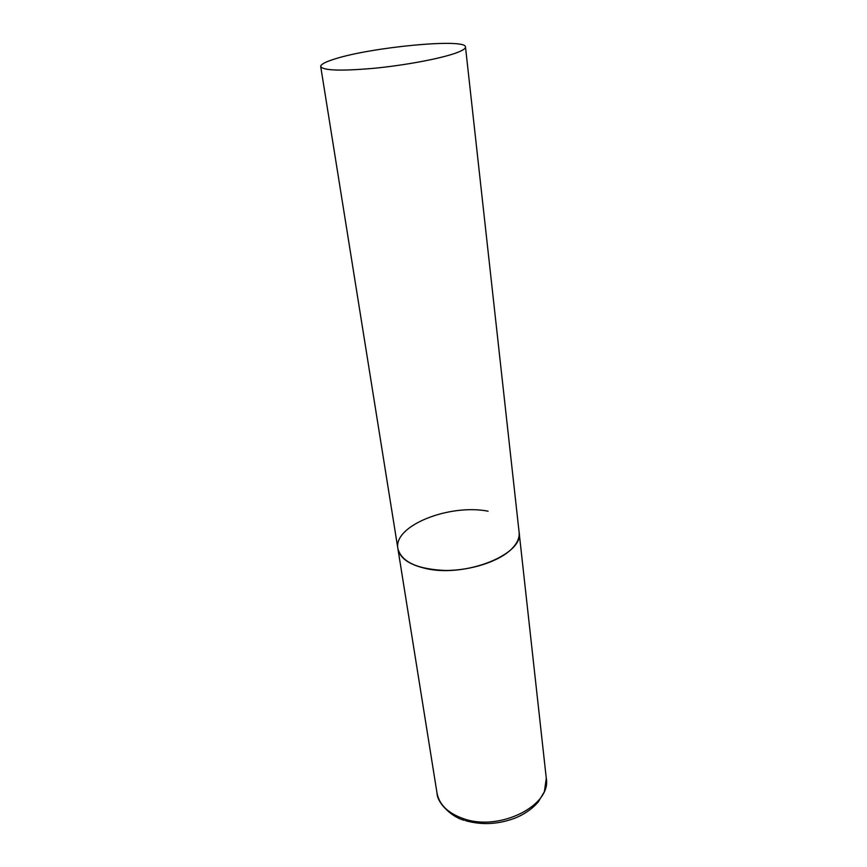 <?xml version="1.0" encoding="UTF-8"?>
<svg xmlns="http://www.w3.org/2000/svg" width="867" height="867" viewBox="0 0 867 867"><rect width="100%" height="100%" fill="white"/><g stroke="black" fill="none" stroke-linecap="round" stroke-linejoin="round"><path stroke-width="1.3" d="M465.492 46.991C466.197 38.007 370.838 47.143 334.402 59.097C325.179 61.991 320.617 64.472 320.714 66.564C323.185 70.574 340.894 71.159 373.85 68.309C404.705 65.318 439.45 58.837 455.283 53.255C462.241 50.795 465.644 48.704 465.492 46.991L546.286 778.273C551.629 805.324 499.901 831.713 463.682 818.741C448.131 813.333 439.244 804.76 437.011 793.045L397.899 548.681C401.584 561.968 417.374 569.229 445.27 570.453C471.258 570.627 499.533 561.263 511.844 548.768C517.252 543.23 519.68 537.735 519.116 532.295C524.21 554.046 465.796 577.812 426.196 568.6C409.224 564.775 399.785 558.142 397.899 548.681C393.044 525.836 449.117 503.575 488.099 511.194M437.011 793.045C437.206 803.774 452.899 817.689 464.268 820.28M546.286 778.273L544.368 791.755L538.234 801.986C532.728 808.391 525.445 813.593 516.407 817.581C499.284 824.344 482.323 825.373 465.514 820.681M397.899 548.681L320.714 66.564"/></g></svg>
